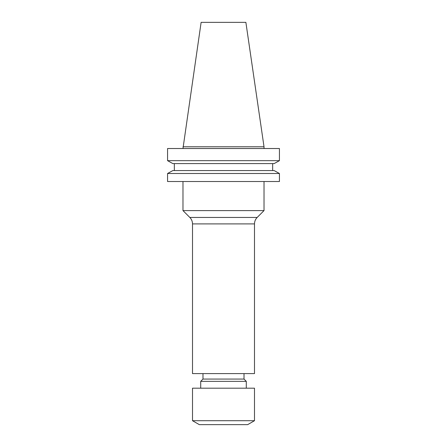 <?xml version="1.0" encoding="UTF-8"?>
<svg xmlns="http://www.w3.org/2000/svg" width="447" height="447" viewBox="0 0 447 447"><rect width="100%" height="100%" fill="white"/><g stroke="black" fill="none" stroke-linecap="round" stroke-linejoin="round"><path stroke-width="0.67" d="M254.494 223.902L192.506 223.902L192.506 373.597L254.494 373.597L254.494 223.902C254.533 221.399 255.421 219.253 257.165 217.454L264.021 210.598L182.979 210.598L182.979 181.521M200.709 388.186L200.709 381.347L202.988 379.067L244.012 379.067L244.012 373.597M200.709 381.347L246.291 381.347L244.012 379.067M223.5 420.705L254.494 420.705L254.494 388.186L192.506 388.186L192.506 420.705L223.5 420.705M192.506 420.705L199.34 424.65L247.66 424.65L254.494 420.705M264.021 181.521L264.021 210.598M182.979 146.784L264.021 146.784L245.878 22.35L201.122 22.35L182.979 148.516M264.021 146.784L264.021 148.516M274.151 163.591L279.431 160.657L167.569 160.657L172.849 163.591L167.569 160.657L167.569 148.516L279.431 148.516L279.431 160.657L274.151 163.591L172.849 163.591M172.849 170.564L167.569 173.497L172.849 170.564L274.151 170.564L279.431 173.497L167.569 173.497L167.569 181.521L279.431 181.521L279.431 173.497L274.151 170.564M174.336 170.564L174.336 163.591M272.664 170.564L272.664 163.591M192.506 223.902C192.467 221.399 191.579 219.253 189.835 217.454L257.165 217.454M246.291 388.186L246.291 381.347M189.835 217.454L182.979 210.598M202.988 379.067L202.988 373.597"/></g></svg>
